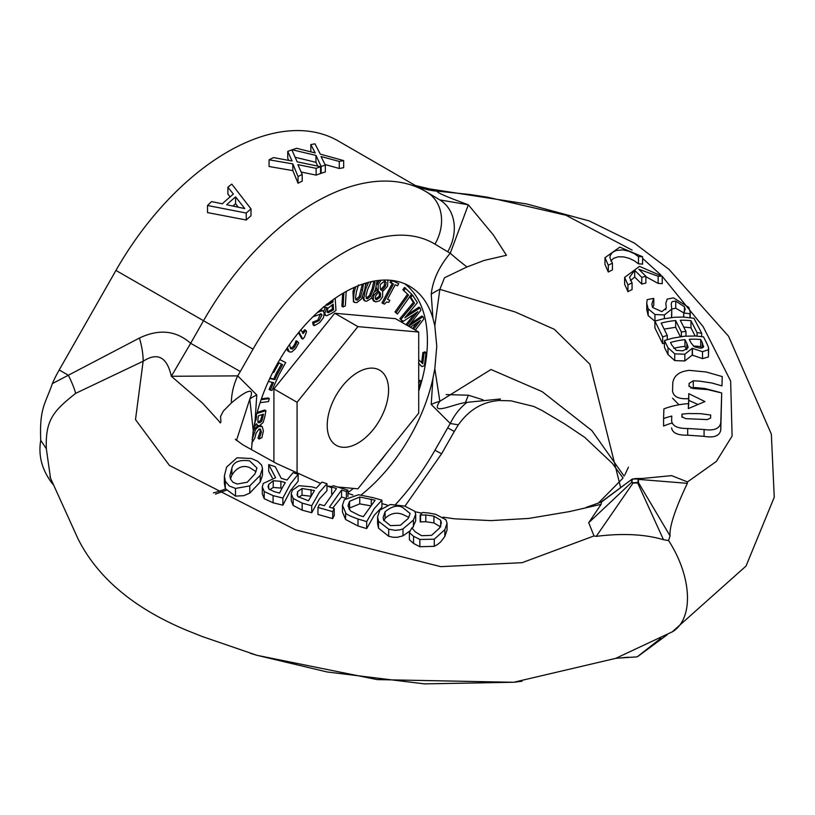 <?xml version="1.0" encoding="UTF-8"?>
<svg xmlns="http://www.w3.org/2000/svg" width="815" height="815" viewBox="0 0 815 815"><rect width="100%" height="100%" fill="white"/><g stroke="black" fill="none" stroke-linecap="round" stroke-linejoin="round"><path stroke-width="1.22" d="M689.093 383.427L693.27 380.799L699.576 381.135L711.994 383.03L721.937 385.872L722.253 376.581L706.269 372.007L689.49 370.356C679.476 371.365 673.913 375.511 672.793 382.805L672.558 390.935C673.373 396.732 678.732 399.309 688.624 398.657L688.787 393.655L704.934 401.561L688.318 408.59A9414.116 147.158 90.6 0 0 688.471 403.629A73.696 60.157 -178.1 0 0 663.899 408.875L663.583 418.574A74.399 60.738 1.9 0 1 671.774 416.058L671.621 421.233M693.035 388.46L689.021 386.004A776.033 12.133 90.6 0 0 689.103 383.447L689.103 386.565M671.621 420.866C672.395 426.082 677.754 428.619 687.687 428.486L704.068 429.515C713.96 430.941 719.523 428.731 720.766 422.873L721.703 392.983L707.624 389.58L693.035 388.48M681.931 416.74L682.012 414.122L688.155 413.541L700.503 413.653L710.68 415.029A735.242 11.492 90.6 0 0 710.588 418.095L707.247 419.572L685.69 418.655L681.931 416.75M682.012 417.249L682.012 414.122M671.621 427.906C672.406 432.999 677.764 435.424 687.687 435.179L704.068 436.341C713.94 438.042 719.502 435.974 720.766 430.157L721.703 392.983M671.621 423.179A66.168 54.014 -178.1 0 0 663.583 426.031L663.583 418.574M688.471 408.509L688.471 403.629M697.559 404.301L688.787 400.379L688.787 393.655M688.787 400.379L688.624 405.381L688.624 398.657M679.007 404.77L672.558 398.199M721.937 385.872L722.253 376.581M719.798 392.382L704.914 388.521L695.226 387.573L690.774 388.072M251.458 449.717L253.231 430.666L255.075 420.876A131.062 75.673 -60 0 1 409.527 286.187A131.062 75.673 -60 0 1 432.918 318.196L434.823 325.827L439.856 289.345L515.284 312.013L554.332 329.301L589.856 364.203L620.653 487.615M467.005 266.943A53.25 5.756 34.4 0 1 450.277 253.159C439.132 266.485 432.775 280.166 431.216 294.215A53.25 33.456 -4.8 0 1 439.856 289.345L444.521 277.742L467.005 266.943L484.232 260.413L506.441 255.278L493.421 235.056L468.34 204.799C445.235 196.344 435.027 191.8 437.706 191.179L429.444 189.09M671.641 475.634L687.493 481.94L716.354 461.422L732.094 436.086L730.648 381.043L703.192 326.734L662.249 276.346M660.751 274.869L642.597 258.416M632.114 250.103L565.926 215.242L487.839 197.261L469.593 194.469L437.706 191.179A65.536 65.424 112.7 0 1 416.873 186.278L416.221 186.003M662.646 343.706L654.903 327.875L654.903 321.069L662.646 336.88L662.646 343.706A65.394 50.897 151.2 0 1 664.449 343.084M680.393 336.707L675.655 327.294L664.123 329.087M695.144 335.974L690.967 327.854A66.015 51.386 151.2 0 0 683.754 327.151M665.794 309.751L665.794 308.966M653.793 298.657L653.793 305.36L652.55 307.408L651.827 304.189L653.671 298.412A75.469 58.741 151.2 0 0 647.151 299.696L646.743 303.384L648.18 308.865L654.954 314.509L664.368 314.957L671.743 309.109L671.265 304.005M654.954 321.253L648.18 315.649L646.774 309.547M671.743 309.007L671.509 317.524M671.265 304.026L671.672 302.253L672.742 301.438L675.727 301.153L684.427 306.725L685.181 309.384L683.632 312.797L675.727 308.202L671.743 309.048M662.249 276.265L639.5 266.373L624.616 277.416L627.947 284.904A73.717 50.408 -48.5 0 1 632.063 282.856L629.526 277.294L634.702 270.305A4384.598 1956.112 69.4 0 1 641.762 277.345A73.533 50.326 -48.4 0 1 645.877 276.295A2579.169 1150.658 -110.6 0 0 638.828 269.245L658.133 276.234A73.482 50.245 -48.5 0 1 662.249 276.265L662.249 283.681A65.312 44.662 131.5 0 0 658.133 283.406L645.877 276.703M632.063 282.856L632.063 289.59A65.546 44.825 131.5 0 0 627.947 291.699L624.616 284.18L624.616 277.416M645.877 276.295L645.877 283.1A65.363 44.733 131.6 0 0 641.762 284.089A3930.664 1753.595 -110.6 0 0 634.702 277.039L630.413 280.676M612.411 263.204L612.411 269.948A65.455 44.754 131.5 0 0 608.296 272.037L604.964 264.437L604.964 257.693L608.296 265.242A73.656 50.367 -48.5 0 1 612.411 263.204L609.885 257.632L610.201 255.615L612.177 252.619L615.926 250.521L622.854 249.899L628.997 251.244L634.528 253.75L638.481 256.694A74.002 50.601 -48.5 0 1 642.597 256.735L619.797 247.149L604.964 257.693M642.597 256.735L642.597 264.142A65.791 44.988 131.5 0 0 638.481 263.856L634.345 260.78L629.027 258.284L623.669 256.898L618.167 256.796L613.593 258.304L610.781 261.045M708.673 348.514L708.439 356.96L702.51 358.641L692.251 355.075L684.834 360.943L674.728 360.587L668.005 354.525A2222.75 548.464 79.6 0 1 664.449 347.363L664.449 340.538A2525.817 623.241 -100.4 0 0 668.005 347.689L674.728 353.822L684.834 354.24L692.241 348.3L702.51 351.683L708.439 349.716L708.49 347.353L706.778 343.39A1157.983 285.729 -100.4 0 0 703.498 336.839L695.419 335.984L684.254 336.249L672.905 338.113L664.449 340.538M269.082 159.811L292.84 163.897L298.046 176.539A229.372 132.427 -60 0 1 302.202 174.441L297.903 164.64L316.139 168.338A229.372 132.427 -60 0 1 320.56 166.708L297.159 161.818L291.872 149.889A229.372 132.427 120 0 0 287.726 151.407L292.086 161.013L273.494 157.601A229.372 132.427 120 0 0 269.082 159.811L269.082 166.515L292.84 170.63L292.84 163.897M316.139 168.338L316.139 175.123L301.153 172.016M320.56 166.708L320.56 173.524A221.181 127.7 120 0 0 316.139 175.123M302.202 174.441L302.202 181.154A221.181 127.7 120 0 0 298.046 183.232L292.84 170.63M298.046 176.539L298.046 183.232M287.726 151.407L287.726 158.202L288.734 160.372M292.208 149.766L315.955 155.4L321.161 166.494A229.372 132.427 -60 0 1 325.317 165.109L321.029 156.521L339.264 161.441A229.372 132.427 -60 0 1 343.675 160.606L320.275 154.117L314.998 143.837A229.372 132.427 120 0 0 310.841 144.612L315.201 152.935L296.619 148.299A229.372 132.427 120 0 0 292.208 149.766L292.208 150.612M339.264 161.441L339.264 168.481L325.032 164.528M343.675 160.606L343.675 167.717A221.181 127.7 120 0 0 339.264 168.481M325.317 165.109L325.317 171.965A221.181 127.7 120 0 0 321.161 173.31L320.56 171.996M321.161 166.494L321.161 173.31M315.955 155.4L315.955 162.317L295.173 157.275M317.779 166.097L315.955 162.317M310.841 144.612L310.841 151.651M227.894 187.236L233.365 194.082A229.372 132.427 120 0 0 222.312 203.811L211.584 201.59A229.372 132.427 120 0 0 207.519 205.492L246.252 213.051A229.372 132.427 -60 0 1 250.989 208.885L231.796 184.119A229.372 132.427 120 0 0 227.894 187.236L227.894 194.072L230.105 196.853M250.989 208.885L250.989 215.771A221.181 127.7 120 0 0 246.252 220.009L207.519 212.593L207.519 205.492M246.252 213.051L246.252 220.009M235.596 196.873L244.775 208.589L226.651 204.738A229.372 132.427 -60 0 1 235.596 196.873L235.596 203.74A221.181 127.7 120 0 0 232.927 206.052M238.296 207.193L235.596 203.74M333.223 485.669A73.635 22.392 103 0 0 331.664 487.013A1895.333 1436.173 -145.2 0 0 336.503 488.511L324.36 505.728A2453.659 1859.229 -145.2 0 0 319.521 504.363A74.094 22.535 103 0 0 317.962 507.46L332.693 511.626A73.768 22.433 -77 0 1 334.242 508.56L329.413 507.175L341.556 490.06A1736.938 1316.144 -145.2 0 0 346.385 491.527A73.523 22.362 -77 0 1 347.944 490.223L333.223 485.669M317.962 507.46L317.962 514.459L332.693 518.605L332.693 511.626M331.664 487.013L331.664 493.931M334.242 508.56L334.242 515.426A65.587 19.947 103 0 0 332.693 518.605M341.556 490.06L341.556 496.987L332.683 508.112M345.631 498.23A1561.031 1182.85 34.8 0 1 341.556 496.987M346.385 491.527L346.385 497.588M347.944 490.223L347.944 496.59M435.76 514.336L428.527 512.981M428.507 512.981L422.588 512.482A75.51 22.963 103 0 0 420.163 515.141L425.797 514.948L425.797 521.722L420.163 521.885L420.163 515.141M425.807 514.958L433.947 516.139L440.681 520.245L441.373 522.894L439.58 528.039L431.573 535.353L421.61 535.71L415.243 531.838L411.83 527.865A74.308 22.596 103 0 0 409.385 532.684L413.551 536.27L419.837 539.448L434.293 539.194L444.847 529.679L447.048 523.25L445.958 519.766L435.73 514.336M440.681 526.959L433.916 522.914L433.916 516.129M433.906 522.924L425.797 521.743M420.54 515.253L420.54 521.997M409.385 532.684L409.385 539.724L413.551 543.432L413.551 536.27M447.048 523.25L447.048 529.954L444.847 536.453L440.62 541.985L437.675 544.41L434.293 546.335L419.837 546.722L413.551 543.432M311.717 505.728L319.348 492.341L326.968 483.682A1734.911 1314.605 34.8 0 1 321.915 482.072L316.23 488.165L311.951 486.871L299.003 485.699L292.29 490.263L291.261 493.809L293.166 498.464L302.161 503.12L311.717 505.728L311.717 512.737L302.161 510.149L293.166 505.463L291.261 500.685L291.261 493.809M302.029 488.521L314.498 490.548L308.416 500.807L298.035 496.651L297.088 495.133L297.618 491.639L302.029 488.531L302.029 495.235L298.524 497.13M326.968 483.682L326.968 490.712L319.348 499.045L311.717 512.737M311.045 496.233L302.029 495.235M378.506 521.243L388.704 529.2L395.102 530.32L399.931 529.842L402.997 528.894L413.439 520.052L415.711 514.163L414.784 511.28L404.607 506.074L390.273 504.516L379.841 510.149L377.589 516.883L378.506 521.243L378.506 528.13L377.6 523.658L377.6 516.883M400.45 525.247L390.426 525.624L383.6 520.062L383.132 517.433L385.108 511.688L385.108 518.391L383.855 520.642M385.108 511.708C392.096 506.105 398.005 504.74 402.824 507.602L410.159 513.532L408.172 518.483L400.45 525.237M408.865 517.382L402.824 514.479C396.426 511.973 390.528 513.277 385.108 518.391M415.711 514.163L415.711 520.907L412.4 528.252M402.997 528.894L402.997 535.842L397.16 537.309L393.003 537.248L388.714 536.29L378.506 528.13M410.414 530.596L402.997 535.842M268.726 464.591L275.602 477.712L263.245 483.458L262.308 486.942L264.213 491.506L273.086 495.622L282.876 498.057L290.456 483.937L298.137 474.31L293.084 472.639L287.012 480.035A2375.623 1800.101 -145.2 0 0 281.226 478.324L275.287 466.751A2605.361 1974.185 -145.2 0 0 268.726 464.591L268.726 471.396L272.271 477.804M298.137 474.31L298.137 481.237L290.446 490.671L282.876 505.178L273.086 502.804L264.213 498.678L262.308 493.961L262.308 486.942M273.229 480.718L280.89 481.339A1845.364 1398.306 34.8 0 1 285.321 482.612A75.805 23.054 103 0 0 279.586 493.044A968.302 733.724 -145.2 0 0 274.563 491.761L269.042 489.163L268.064 486.738L268.675 484.497L273.229 480.718L273.229 487.472L269.704 489.754M282.876 498.057L282.876 505.178M280.89 481.339L280.89 488.063L273.229 487.472M344.338 499.717L342.453 505.239L345.601 512.615C345.305 513.817 349.431 515.946 358.009 519.012A1797.442 1361.987 34.8 0 1 366.669 521.61L374.309 508.509L381.919 500.176A1464.433 1109.653 34.8 0 1 373.178 497.69L358.488 494.756L344.338 499.717M359.517 515.518L350.389 510.883L348.005 505.758L349.574 501.296L359.751 497.018L375.114 500.227L363.368 516.659L359.517 515.518M370.204 505.728L359.751 503.874L349.574 508.01L348.922 509.039M359.751 497.018L359.751 503.874M366.669 521.61L366.669 528.599A1567.948 1188.087 -145.2 0 0 358.009 525.991L345.601 519.501L342.453 511.983L342.453 505.239M381.919 500.176L381.919 507.225L374.309 515.202L366.669 528.599M251.397 458.509L237.053 457.786L226.621 467.046L224.38 475.95L225.358 481.278L229.331 486.035L235.474 488.409M225.297 481.145L225.297 488.643L224.38 483.264L224.38 475.95M261.554 465.029L257.784 461.361L251.407 458.488M256.063 471.691L249.604 467.555C242.799 464.866 236.9 467.372 231.888 475.084L230.451 478.874M249.604 460.842L256.949 468.004L254.963 473.902L247.24 482.225L237.196 484.039L232.764 482.144L230.39 478.711L229.912 475.634L231.888 468.187C233.426 461.962 239.335 459.517 249.604 460.842M249.787 485.893L260.23 475.318L262.501 468.503L262.501 475.206L260.23 482.072L249.787 493.095L249.787 485.893L235.494 488.43L235.494 496.101L225.297 488.643M249.787 493.106L243.858 495.663L235.515 496.121M262.501 468.503L261.574 465.039M671.998 632.022A74.134 42.798 -120 0 0 672.395 631.788A74.134 42.798 -120 0 0 687.483 598.006A74.134 42.798 -120 0 0 668.585 540.549L663.481 539.713C644.828 534.202 622.426 533.081 596.254 536.351L594.003 535.954L588.725 522.71L601.093 504.342L601.552 501.846M255.075 420.876L256.776 394.929L237.725 375.878L171.344 376.275L202.487 403.079L219.072 421.212C220.804 424.462 221.273 422.914 220.498 416.567L223.392 411.005L231.328 403.007C237.491 397.7 257.326 381.899 249.797 399.075L236.462 440.507M442.963 517.138L454.312 518.798L490.905 520.612L528.701 518.432L569.339 511.616L601.093 504.342M434.955 244.113A40.954 33.446 -59.1 0 0 427.05 192.269L439.805 199.909A40.954 33.446 -59.1 0 1 447.7 251.764L434.955 244.113A180.217 104.045 120 0 0 253.037 349.146L240.293 371.508L190.659 343.298L171.344 376.275C167.004 356.98 157.601 351.968 143.145 361.239L75.652 393.35C53.535 410.984 45.314 419.684 46.333 448.749L50.52 478.252M593.992 535.944L522.14 562.676L440.711 566.649L295.478 529.821L169.428 465.436L135.504 419.572L143.145 361.239A65.536 23.981 -117.2 0 0 139.477 338.011C159.068 328.72 176.121 330.483 190.649 343.309L203.404 320.937A221.181 127.7 -60 0 1 425.624 191.423A221.181 127.7 -60 0 1 426.051 191.678M700.706 339.529A1392.244 343.533 79.6 0 1 702.286 342.687L703.518 347.129L700.075 348.178L694.349 346.793L691.151 343.034A2832.39 698.893 -100.4 0 0 689.286 339.295A73.625 57.305 -28.8 0 1 700.706 339.529L700.706 346.64A65.455 50.948 151.2 0 0 693.31 346.049M703.661 346.375L703.518 347.129M687.972 347.862L682.899 350.837L676.318 350.348L671.866 345.163L670.531 342.473A73.554 57.254 -28.8 0 1 684.957 339.641L686.821 343.39L686.821 349.513M686.821 343.41L688.084 347.047M708.439 349.716L708.439 356.96M692.424 348.29L692.424 355.065M701.46 348.137A1221.736 301.458 -100.4 0 0 700.706 346.64M684.957 339.641L684.957 346.375A65.383 50.887 151.2 0 0 673.761 348.341M686.597 349.666A4099.694 1011.598 -100.4 0 0 684.957 346.375M674.728 353.822L674.728 360.587M638.481 256.694L638.481 263.856M608.296 265.242L608.296 272.037M658.133 276.234L658.133 283.406M641.762 277.345L641.762 284.089M634.702 270.305L634.702 277.039M627.947 284.904L627.947 291.699M683.632 317.076L683.754 313.031A74.695 58.14 -28.8 0 1 689.959 313.806L690.224 312.094L688.807 307.387L673.475 297.852L667.22 299.105L665.814 303.251L666.283 307.968L661.831 311.646L652.55 307.408M689.959 313.806L689.959 317.606M683.754 313.031L683.754 317.086M662.646 336.88A73.584 57.274 -28.8 0 1 667.271 335.454L661.169 323.097A74.043 57.631 -28.8 0 1 675.655 320.55L681.35 331.888A73.747 57.396 -28.8 0 1 685.965 331.552L680.281 320.275A74.257 57.794 -28.8 0 1 690.967 320.713L697.07 332.652A73.849 57.478 -28.8 0 1 701.695 333.274L693.942 318.247L683.164 317.055L674.769 317.229L663.4 318.838L654.903 321.069M701.695 333.274L701.695 336.564M697.07 332.652L697.07 336.086M690.967 320.713L690.967 327.854M685.965 331.552L685.965 336.106M667.271 335.454L667.271 339.631M675.655 320.55L675.655 327.294M681.35 331.888L681.35 336.575M615.946 658.265L634.467 657.033A4.095 2.364 0 0 0 637.646 656.523A4.095 2.364 0 0 0 638.247 656.177A4.095 2.364 0 0 0 638.339 656.116A4.095 2.364 0 0 0 638.369 656.085M687.493 481.94L687.33 483.336C683.327 491.944 668.677 522.721 670.083 535.903L668.575 540.549M446.162 394.582L468.34 395.214L483.03 399.808M467.005 402.345A53.25 43.093 -73 0 0 450.277 423.505L458.325 424.819C468.859 410.067 482.113 402.009 498.087 400.644L500.39 398.973L467.005 402.345C453.741 403.598 429.322 416.72 439.856 401.265L434.823 368.747L432.918 378.506A131.062 75.673 -60 0 1 361.106 494.99M624.137 476.164L591.894 430.605L542.179 391.658L490.987 369.501L439.856 401.265A53.25 27.761 4.4 0 0 431.216 404.454L450.277 423.505A109.526 63.234 120 0 0 447.7 427.875L454.322 431.441L458.315 424.819M434.823 325.827L436.769 346.232L434.823 368.747M601.236 501.969A74.134 42.798 -120 0 0 600.044 502.478L586.158 507.409M632.328 479.077A4.34 2.863 8.3 0 0 631.696 479.444L631.645 482.327L633.061 483.04L637.799 482.969A4.34 2.088 -7.1 0 0 638.44 482.602L638.491 479.383L636.189 478.507L632.328 479.077L637.411 478.986A2.812 1.62 180 0 1 638.186 479.434L637.951 482.144A3.25 1.875 180 0 1 637.422 482.449L633.224 482.775L631.941 482.134L632.185 479.434A3.25 1.875 180 0 1 632.715 479.118M636.189 478.507L631.696 479.434A0.815 0.52 53.9 0 1 631.696 479.434L601.012 502.366M250.348 653.314L256.908 655.301L377.131 679.598L513.776 682.277L521.957 681.248M256.776 394.929A53.25 27.761 4.4 0 0 249.797 399.075L253.231 430.666M240.293 371.508A109.526 63.234 -60 0 1 237.725 375.878A53.25 43.093 -73 0 0 231.328 403.007M465.385 402.712L468.34 395.214M439.784 199.899L468.34 204.799L450.277 253.159A109.526 63.234 120 0 1 447.7 251.764M53.148 484.304L52.364 483.672C41.983 470.051 38.111 455.605 40.75 440.334C39.354 407.612 45.385 403.995 52.364 383.58A83.965 48.482 120 0 1 59.21 369.949L68.317 375.216A65.536 18.266 -126.7 0 1 75.652 393.35M52.384 383.59L139.477 338.011M40.75 440.334L46.333 448.749M427.05 192.269L338.154 140.924A221.181 127.7 -60 0 0 115.944 270.437L59.21 369.949M52.364 483.672A83.965 48.482 120 0 0 53.321 484.711M251.784 443.187L254.891 437.91L256.063 433.203L258.925 429.169L260.464 429.077L261.391 432.123L259.139 439.03L261.89 437.675L263.398 430.952L262.277 426.642L258.864 426.418L255.655 429.301L252.09 439.601M259.139 439.03L257.988 438.164L260.23 431.451L259.812 428.914M259.15 438.827L257.988 438.164M255.655 429.301L254.494 428.629L257.937 425.644M260.24 425.41L261.768 426.255M253.078 431.685L254.494 428.629M253.913 433.488L252.895 432.897M418.716 388.938L421.161 380.717L419.521 380.88L418.716 383.57M419.521 380.88L418.716 380.422M421.161 380.717L418.716 380.177M418.482 363.144L421.976 366.648L424.421 365.67L426.041 352.498L424.045 353.303L422.761 363.785L418.716 359.69M424.045 353.303L422.883 352.63L424.88 351.836L426.041 352.498M421.661 362.583L422.883 352.63M421.976 366.648L418.716 363.755M408.509 326.163L420.876 310.25L420.082 307.856L404.811 317.809L417.412 302.681L412.635 295.203L411.483 294.541L410.149 296.14M420.082 307.856L418.92 307.194L407.408 314.692M415.304 330.085L423.78 319.062L422.995 316.689L408.651 326.245M422.995 316.689L421.844 316.026L410.536 323.545M410.291 327.192L420.509 320.407L413.694 329.158M412.533 328.486L417.036 322.72M412.635 295.203L410.831 297.383L409.721 296.741M410.831 297.383L414.509 303.139L413.348 302.467L409.701 296.762M414.509 303.139L401.021 319.317L399.859 318.655L413.348 302.467M401.021 319.317L402.121 321.039L399.859 318.655M402.121 321.039L402.539 320.529L402.895 321.599L401.683 320.784M402.895 321.599L417.83 311.666L407.113 325.358M405.962 324.686L414.326 313.999M392.361 280.778L391.19 282.988L393.492 284.017L383.111 303.547L384.466 304.148L386.453 302.08L388.755 302.324L389.815 300.338L387.451 299.288L395.173 284.771L397.537 285.821L398.708 283.61L391.699 280.401M389.815 300.338L387.512 299.166M383.111 303.547L381.95 302.885L392.27 283.477M391.19 282.988L390.028 282.326L391.088 280.329M398.708 283.61L391.903 280.421M408.56 295.081L396.141 312.614L397.496 313.999L411.575 294.113L404.525 287.43L402.855 289.773L408.56 295.081L402.855 289.773M397.496 313.999L394.98 311.951L407.398 294.419M396.141 312.614L394.98 311.951M405.687 288.092L404.016 290.446M368.584 282.316L365.395 289.804L363.745 298.514L364.998 300.939L366.597 301.275L371.324 298.321L375.471 289.396L377.121 280.615M374.717 280.992L375.002 282.744L373.321 289.478L370.53 296.334L367.412 298.789L365.864 296.548L367.534 289.722L371.161 281.695M367.412 298.789L366.546 298.606M366.098 298.117L369.378 295.662L372.16 288.805L373.82 281.144M364.998 300.939L363.836 300.277L362.553 296.894M365.528 285.566L366.791 282.805M381.196 280.197L378.079 284.506L378.231 290.629L373.769 295.478L373.219 299.777L375.715 301.937L379.576 300.827L382.602 296.864L382.612 291.546L387.563 286.167L387.92 280.095M380.646 289.824L384.344 285.352L384.609 280.849M384.711 280.859L386.137 282.54L385.505 286.024L381.807 290.497L380.269 288.714L380.197 284.578L384.711 280.859M380.503 293.349L380.503 296.854L376.673 299.737L376.021 299.512L375.277 298.402L375.695 295.784L379.057 291.587L380.503 293.349L378.72 291.821M375.511 299.064L379.352 296.181L379.352 292.677M378.079 284.506L376.927 283.844L379.138 280.38M378.272 290.537L377.121 289.865L376.133 287.237M378.231 290.629L377.121 289.865M374.645 291.739L377.08 289.957M374.533 301.519L373.372 300.857L371.915 297.485M355.748 286.758L354.128 292.33L353.455 300.664L354.617 302.436L356.827 302.61L361.483 298.922L364.763 289.875L365.65 283.131M363.449 283.854L362.502 290.395L360.393 297.261L357.388 300.154L356.002 299.92L355.462 298.422L356.389 291.811L358.508 284.934M354.617 302.436L353.455 301.774L352.966 291.658L354.097 287.481M355.737 299.553L359.232 296.589L362.298 284.221M323.901 306.817L326.917 307.5L324.757 313.327L325.715 315.507L326.784 315.711L331.379 313.49L335.974 310.464L335.199 298.239M332.897 299.849L333.04 301.998L331.827 300.623M333.04 301.998L327.355 305.228L326.479 304.718M326.194 304.555L331.878 301.336M333.529 309.792L328.15 312.817L327.131 311.391L327.946 308.264L333.172 304.148L333.529 309.792L332.377 309.119L332.102 304.851M326.988 312.155L332.377 309.119M323.657 311.391L325.185 307.703M325.715 315.507L324.339 314.692M327.355 305.228L326.255 304.892M343.899 292.728L343.034 306.98L345.336 305.849L346.212 291.424M343.034 306.98L341.882 306.318L342.657 293.461M298.973 332.153L302.783 339.06L304.413 337.227L306.583 331.644L305.89 330.391L303.058 333.61L300.939 329.78M305.89 330.391L304.739 329.718L302.385 332.388M302.783 339.06L301.632 338.398L298.494 332.724M312.94 316.791L321.273 313.877L321.966 315.048L319.062 320.713L313.755 322.934L314.366 325.684L319.653 322.587L323.433 317.728L324.258 312.838L322.465 310.627L317.453 312.491M323.035 310.841L321.304 309.955L323.035 310.841M314.366 325.684L313.204 325.022L312.593 322.261L317.901 320.04L320.58 313.734M313.755 322.934L312.593 322.261M313.918 322.791L312.756 322.119M320.244 309.965L321.304 309.955M272.913 372.058L273.738 372.475L279.036 362.889L282.611 364.702L277.08 374.696L275.928 374.034L281.42 364.091M277.263 371.599L278.424 372.272M277.375 374.166L276.224 373.494M277.08 374.696L274.92 379.678L273.759 379.016L275.969 374.054M278.241 372.231L277.08 371.559M274.92 379.678L269.745 378.517M269.918 378.15L273.759 379.016M268.39 381.461L273.596 382.632L270.274 390.079L269.113 389.417L272.271 382.337M270.274 390.079L271.965 390.456L278.985 374.737L285.688 362.594L279.81 359.547M285.688 362.594L279.779 359.609M287.389 347.648L289.335 351.937L291.699 351.998L295.58 348.525L298.687 342.86L297.292 341.291L294.592 347.068L292.432 349.014L290.507 348.596L289.57 344.501M297.292 341.291L296.028 340.772L297.19 341.434M289.335 351.937L286.513 348.942M296.324 343.94L295.173 343.278L296.028 340.772M290.425 348.504L293.431 346.395L295.173 343.278M261.931 397.343L263.051 394.297M260.087 402.681L268.471 401.581L269.296 398.616L261.106 399.696M269.296 398.616L268.145 397.944L261.401 398.83M253.669 427.977L256.491 423.739L257.734 425.542L259.659 425.634L263.184 422.394L264.885 416.455L265.914 410.679L256.868 413.511M265.914 410.679L264.763 410.006L257.173 412.39M256.104 416.485L256.644 416.322L256.063 419.603L254.555 423.331M261.849 421.049L259.873 422.71L257.907 422.18L257.937 419.012L258.528 415.731L263.479 414.183L261.849 421.049L260.688 420.377L262.124 414.601M257.734 425.542L256.165 424.554M254.942 423.555L254.3 424.605M257.927 422.211L260.688 420.377M258.355 422.761L257.907 422.18M347.944 492.637A131.062 75.673 120 0 0 353.374 488.409M375.583 466.812A131.062 75.673 120 0 0 386.341 453.425M418.716 391.088A131.062 75.673 120 0 0 404.729 283.793M273.911 462.125L273.911 388.908L334.731 313.245L395.55 318.675L418.716 332.051L357.897 326.621L297.078 402.284L297.078 473.546M388.572 390.008A43.378 25.051 -60 0 1 369.643 433.662A43.378 25.051 -60 0 1 336.208 445.285A43.378 25.051 -60 0 1 327.223 425.43A43.378 25.051 -60 0 1 346.161 381.766A43.378 25.051 -60 0 1 379.586 370.142A43.378 25.051 -60 0 1 388.572 390.008M337.43 486.983L357.897 488.806L418.716 413.154L418.716 332.051M327.426 486.086L332.204 486.514M273.911 388.908L297.078 402.284M334.731 313.245L357.897 326.621M720.766 430.157L720.766 422.873M704.068 436.341L704.068 429.515M687.687 435.179L687.687 428.486M693.27 387.522L693.27 380.819M440.681 520.245L440.681 525.92M419.837 539.448L419.837 546.722M434.293 539.194L434.293 546.335M444.847 529.679L444.847 536.453M311.045 489.52L311.045 495.999M293.166 498.464L293.166 505.463M302.161 503.12L302.161 510.149M297.618 491.628L297.618 496.141M413.439 520.052L413.439 526.765M388.704 529.2L388.704 536.28M264.213 491.506L264.213 498.678M273.086 495.622L273.086 502.804M268.675 484.497L268.675 488.684M371.263 499.116L371.263 504.373M349.574 501.296L349.574 508.01M358.009 519.012L358.009 525.991M345.601 512.615L345.601 519.501M260.23 475.318L260.23 482.072M231.888 468.187L231.888 475.084M702.286 342.687L702.286 347.995M702.51 351.683L702.51 358.641M684.834 354.24L684.834 360.943M668.005 347.689L668.005 354.525M684.427 306.725L684.427 311.88M675.727 301.143L675.727 308.202M664.368 314.957L664.368 318.645M654.954 314.509L654.954 321.059M648.18 308.865L648.18 315.649M660.894 638.237L637.646 656.523M628.324 657.206L615.692 658.357M637.422 482.449L663.481 539.713M670.083 535.903L638.44 482.602A0.815 0.52 -126.1 0 0 637.951 482.144M687.33 483.336L638.491 479.383A0.815 0.56 130.8 0 0 638.186 479.434M641.385 478.548L637.411 478.986M600.961 502.172L631.696 479.434A0.815 0.52 53.9 0 1 632.185 479.434M588.725 522.71L631.645 482.327A0.815 0.55 -50.3 0 1 631.941 482.134M596.254 536.351L633.224 482.775M213.408 492.902A167.931 96.954 120 0 0 225.46 489.01M431.216 294.215L432.918 318.196M395.581 504.465A180.217 104.045 120 0 0 434.955 450.237L441.577 453.802L454.322 431.441M447.7 427.875L434.955 450.237M432.918 378.506L431.216 404.454M253.037 349.146L115.944 270.437M261.391 432.123L260.23 431.451M258.864 426.418L257.703 425.746M252.895 437.624L252.334 437.298M375.002 282.744L373.841 282.072M365.395 289.804L364.855 289.488M370.53 296.334L369.378 295.662M373.321 289.478L372.16 288.805M385.505 286.024L384.344 285.352M380.503 296.854L379.352 296.181M373.769 295.478L373.209 295.152M376.673 299.737L375.572 299.105M354.128 292.33L352.966 291.658M360.393 297.261L359.232 296.589M362.502 290.395L361.34 289.722M330.421 303.73L329.26 303.058M331.328 311.248L330.167 310.576M319.062 320.713L317.901 320.04M321.966 315.048L320.804 314.376M288.612 351.336L287.451 350.664M294.592 347.068L293.431 346.395M292.432 349.014L291.281 348.341M256.063 419.603L255.441 419.246M262.99 416.954L261.829 416.282M259.873 422.71L258.722 422.048M421.915 513.175L415.079 511.738M387.268 505.066L381.919 503.629M352.946 495L347.944 493.36M331.664 487.665L326.968 485.923M320.427 483.407L276.652 463.572L242.799 444.786L235.291 439.285M692.251 348.637L692.251 355.411M690.224 312.094L690.224 317.646M671.743 309.109L671.743 315.914M646.774 303.384L646.774 310.148M638.624 655.902L667.108 634.834M672.212 631.89L746.051 566.028L774.25 497.252L771.347 434.089L728.559 336.249L669.054 269.408L634.386 243.104L589.255 220.936L526.541 203.923L429.882 188.948M499.279 400.522L510.954 400.827L533.774 406.461L541.771 410.342L564.958 424.116L584.752 437.38L612.35 463.378L623.027 477.957M628.406 467.219L624.871 474.931M622.762 478.364L598.139 503.313M636.158 478.507L642.026 478.487M671.845 475.614L641.374 478.548M672.395 631.778L615.641 658.377L513.776 682.257M49.919 476.856L78.036 538.878C97.698 577.876 134.027 608.398 187.002 630.433L201.998 636.444L256.919 655.301M226.142 490.324L215.435 494.104M49.939 476.958L50.306 477.763M256.562 655.199L327.08 671.957L424.411 683.887L513.939 682.257M404.974 506.176L441.577 453.802M429.882 188.978L415.385 185.514M324.584 307.489L323.433 306.817"/></g></svg>
